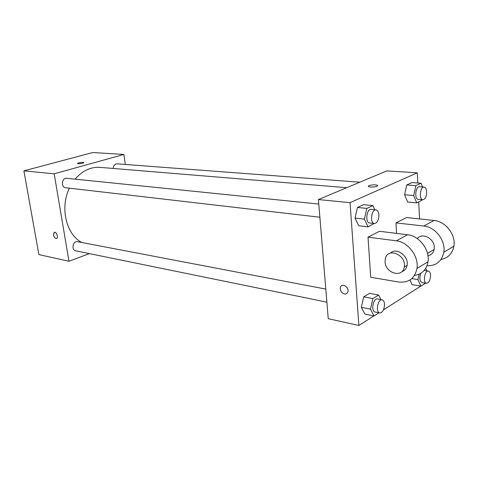 <?xml version="1.0" encoding="UTF-8"?>
<svg xmlns="http://www.w3.org/2000/svg" width="478" height="478" viewBox="0 0 478 478"><rect width="100%" height="100%" fill="white"/><g stroke="black" fill="none" stroke-linecap="round" stroke-linejoin="round"><path stroke-width="0.72" d="M89.392 253.609L68.963 261.251L38.879 254.589L23.9 170.861L92.786 152.518L123.862 154.46L125.314 164.456M68.963 261.251L54.181 173.813L23.9 170.861M54.181 173.813L123.862 154.46M77.508 163.494L77.561 163.374C78.87 162.699 80.758 162.353 83.226 162.335L83.841 162.675C83.238 163.458 76.653 164.181 77.561 163.368C78.87 162.699 80.758 162.353 83.226 162.329L83.895 162.556M346.723 187.699L99.986 167.366C90.665 166.792 82.365 170.718 75.082 179.154M69.418 188.171C59.75 207.637 66.209 234.519 81.816 242.501M325.805 289.088L77.579 241.695C72.973 240.571 71.001 250.09 75.691 250.807L326.88 302.168M318.784 204.058L66.651 178.294C61.752 177.553 60.73 187.406 65.671 187.734L319.872 217.227M359.809 182.208L117.044 163.829C114.78 163.99 113.513 165.531 113.25 168.459M53.542 235.045L54.163 232.433C56.022 231.017 58.752 237.202 56.768 238.355C55.346 238.737 54.271 237.638 53.542 235.045M56.541 238.468C55.161 238.546 54.163 237.405 53.548 235.039L54.384 232.326M373.88 315.946L358.888 325.482L328.249 318.689L318.414 199.565L386.786 170.897L417.288 172.803L417.79 183.008M36.567 241.665L36.489 241.229M25.74 181.138L25.657 180.684M425.593 283.149L420.885 286.149L417.957 279.606L419.134 274.187M425.731 268.325L426.824 270.853M420.742 273.344C419.314 278.148 419.738 281.219 422.026 282.558L426.507 283.305C428.981 282.839 430.325 280.168 430.529 275.28C430.355 272.813 429.638 271.42 428.384 271.092C424.661 270.195 422.695 282.988 426.507 283.305M417.957 279.606L411.791 278.59M420.885 286.149L412.036 284.637L409.915 279.994L412.036 284.637M378.958 312.815L373.999 315.97L370.486 309.141L372.846 298.601L378.672 295.057L380.942 299.616M382.125 299.843L377.5 298.959C373.199 297.788 370.695 311.471 375.111 312.032L379.729 312.976C382.705 312.534 384.3 309.601 384.521 304.175C384.3 301.672 383.499 300.226 382.125 299.843C377.841 298.672 375.326 312.421 379.729 312.976M370.486 309.141L361.338 307.288L363.692 296.85L369.548 293.355L378.672 295.057M372.846 298.601L363.692 296.85L369.548 293.355M373.999 315.97L364.893 314.07L361.338 307.288L363.692 296.85M422.026 199.673L421.883 200.324L416.732 202.863L413.691 195.532L415.878 185.649L421.064 183.241L422.558 186.958M424.088 187.077L419.487 186.725C415.478 186.103 414.199 199.308 418.262 199.338L422.851 199.744C425.253 199.23 426.525 196.613 426.663 191.881C426.436 188.983 425.581 187.376 424.088 187.077C420.096 186.45 418.806 199.714 422.851 199.744M413.691 195.532L404.585 194.761L406.772 184.968L411.988 182.59L421.064 183.241M415.878 185.649L406.772 184.968L411.988 182.59M416.732 202.863L407.668 202.033L404.585 194.761L406.772 184.968M374.166 223.525L368.066 226.871L364.391 219.133L366.835 208.408L372.894 205.594L374.824 209.782M375.977 209.902L371.233 209.418C366.566 208.587 364.929 222.808 369.667 223.005L374.399 223.555C377.285 223.041 378.791 220.173 378.923 214.945C378.642 211.939 377.656 210.254 375.977 209.902C371.322 209.071 369.679 223.363 374.399 223.555M364.391 219.133L355.023 218.076L357.46 207.452L363.549 204.68L372.894 205.594M366.835 208.408L357.46 207.452L363.549 204.68M368.066 226.871L358.733 225.747L355.023 218.076L357.46 207.452M418.716 201.883L419.559 218.93M420.771 286.131L383.493 309.834M344.423 293.97C341.286 292.775 339.942 290.54 340.396 287.26C341.734 282.444 349.454 287.218 347.847 291.909C347.267 293.522 346.126 294.209 344.423 293.97C346.126 294.209 347.267 293.522 347.847 291.909C349.46 287.218 341.734 282.438 340.396 287.26C339.942 290.534 341.286 292.775 344.423 293.97M358.888 325.482L350.039 202.648L318.414 199.565L386.786 170.897M328.249 318.689L318.414 199.565M376.921 186.265C374.22 187.549 366.429 187.137 368.723 185.846C370.755 184.424 379.741 184.663 377.273 186.085L376.921 186.265M350.039 202.648L417.288 172.803M377.62 185.643C377.763 184.508 370.33 184.687 368.723 185.852L368.377 186.289M358.733 225.747L355.023 218.076M364.893 314.07L361.338 307.288M407.668 202.033L404.585 194.761M368.018 237.13L370.701 277.258L398.664 282.02C408.648 283.018 414.755 278.495 416.983 268.451C419.015 256.435 408.051 241.946 396.304 240.822L368.018 237.13L379.502 231.286L407.591 234.746C419.254 235.779 430.075 249.97 428.007 261.807C426.472 269.741 421.96 274.282 414.48 275.43M440.997 259.464C448.071 258.072 452.367 253.657 453.879 246.218C456.024 234.8 445.55 221.314 434.102 220.483L406.503 217.538L395.981 222.897L396.585 233.389M427.977 255.79C431.287 255.055 433.343 252.952 434.132 249.474L434.281 247.228C434.269 238.337 422.032 232.266 417.282 238.606M395.981 222.897L423.777 226.034C435.315 226.948 445.926 240.703 443.811 252.282C441.744 261.448 436.133 265.947 426.974 265.786M401.932 271.582C404.735 270.602 406.455 268.528 407.095 265.362C409.138 256.244 396.453 246.941 390.556 253.035M385.065 261.747L385.322 258.694C387.574 246.833 406.772 255.019 404.251 267.035C402.733 278.399 385.22 273.314 385.065 261.747M423.777 226.034L434.102 220.483M396.304 240.822L407.591 234.746M428.384 271.092L424.189 270.44M434.132 249.474L427.493 253.37M404.251 267.035L407.095 265.362M443.811 252.282L453.879 246.218M416.983 268.451L428.007 261.807"/></g></svg>
